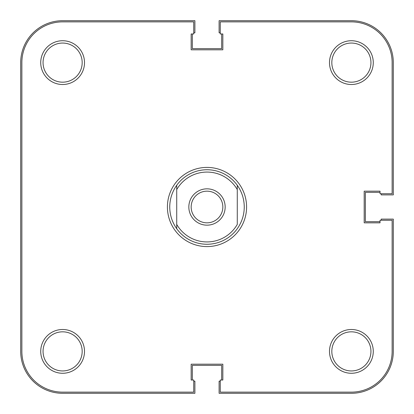 <?xml version="1.0" encoding="UTF-8"?>
<svg xmlns="http://www.w3.org/2000/svg" width="414" height="414" viewBox="0 0 414 414"><rect width="100%" height="100%" fill="white"/><g stroke="black" fill="none" stroke-linecap="round" stroke-linejoin="round"><path stroke-width="0.62" d="M193.726 381.19L194.891 381.19L194.891 393.3L62.617 393.3A41.917 41.917 0 0 1 20.7 351.382L20.7 62.617A41.917 41.917 0 0 1 62.617 20.7L194.891 20.7L194.891 32.809L193.726 32.809M192.329 33.974L192.329 48.645L221.671 48.645L221.671 33.974M381.19 193.726L381.19 194.891L393.3 194.891L393.3 62.617A41.917 41.917 0 0 0 351.382 20.7L219.109 20.7L219.109 32.809L220.274 32.809M380.026 192.329L365.355 192.329L365.355 221.671L380.026 221.671M220.274 381.19L219.109 381.19L219.109 393.3L351.382 393.3A41.917 41.917 0 0 0 393.3 351.382L393.3 219.109L381.19 219.109L381.19 220.274M221.671 380.026L221.671 365.355L192.329 365.355L192.329 380.026M84.508 351.382A21.89 21.89 0 0 1 62.617 373.273A21.89 21.89 0 0 1 40.727 351.382A21.89 21.89 0 0 1 62.617 329.492A21.89 21.89 0 0 1 84.508 351.382M43.056 351.382A19.561 19.561 0 0 0 62.617 370.944A19.561 19.561 0 0 0 82.179 351.382A19.561 19.561 0 0 0 62.617 331.821A19.561 19.561 0 0 0 43.056 351.382M373.273 351.382A21.89 21.89 0 0 1 351.382 373.273A21.89 21.89 0 0 1 329.492 351.382A21.89 21.89 0 0 1 351.382 329.492A21.89 21.89 0 0 1 373.273 351.382M331.821 351.382A19.561 19.561 0 0 0 351.382 370.944A19.561 19.561 0 0 0 370.944 351.382A19.561 19.561 0 0 0 351.382 331.821A19.561 19.561 0 0 0 331.821 351.382M373.273 62.617A21.89 21.89 0 0 1 351.382 84.508A21.89 21.89 0 0 1 329.492 62.617A21.89 21.89 0 0 1 351.382 40.727A21.89 21.89 0 0 1 373.273 62.617M331.821 62.617A19.561 19.561 0 0 0 351.382 82.179A19.561 19.561 0 0 0 370.944 62.617A19.561 19.561 0 0 0 351.382 43.056A19.561 19.561 0 0 0 331.821 62.617M84.508 62.617A21.89 21.89 0 0 1 62.617 84.508A21.89 21.89 0 0 1 40.727 62.617A21.89 21.89 0 0 1 62.617 40.727A21.89 21.89 0 0 1 84.508 62.617M43.056 62.617A19.561 19.561 0 0 0 62.617 82.179A19.561 19.561 0 0 0 82.179 62.617A19.561 19.561 0 0 0 62.617 43.056A19.561 19.561 0 0 0 43.056 62.617M246.589 207A39.589 39.589 0 0 1 207 246.589A39.589 39.589 0 0 1 167.411 207A39.589 39.589 0 0 1 207 167.411A39.589 39.589 0 0 1 246.589 207M193.726 392.136L62.617 392.136A40.753 40.753 0 0 1 21.864 351.382L21.864 62.617A40.753 40.753 0 0 1 62.617 21.864L193.726 21.864L193.726 33.974L191.164 33.974L191.164 49.809L222.835 49.809L222.835 33.974L220.274 33.974L220.274 21.864L351.382 21.864A40.753 40.753 0 0 1 392.136 62.617L392.136 193.726L380.026 193.726L380.026 191.164L364.191 191.164L364.191 222.835L380.026 222.835L380.026 220.274L392.136 220.274L392.136 351.382A40.753 40.753 0 0 1 351.382 392.136L220.274 392.136L220.274 380.026L222.835 380.026L222.835 364.191L191.164 364.191L191.164 380.026L193.726 380.026L193.726 392.136M207 225.164A18.164 18.164 0 0 1 188.836 207A18.164 18.164 0 0 1 207 188.836A18.164 18.164 0 0 1 225.164 207A18.164 18.164 0 0 1 207 225.164M207 191.164A15.835 15.835 0 0 0 191.164 207A15.835 15.835 0 0 0 207 222.835A15.835 15.835 0 0 0 222.835 207A15.835 15.835 0 0 0 207 191.164M244.26 207C244.193 214.969 241.864 222.209 237.274 228.719A37.26 37.26 0 0 1 176.726 228.719C172.136 222.209 169.807 214.969 169.74 207C169.807 199.03 172.136 191.791 176.726 185.281A37.26 37.26 0 0 1 237.274 185.281C241.864 191.791 244.193 199.03 244.26 207M176.726 189.576L176.726 224.424A34.931 34.931 0 0 0 237.274 224.424L237.274 189.576A34.931 34.931 0 0 0 176.726 189.576L176.726 185.281L176.726 189.576M237.274 185.281L237.274 189.576L237.274 185.281M176.726 224.424L176.726 228.719L176.726 224.424"/></g></svg>
